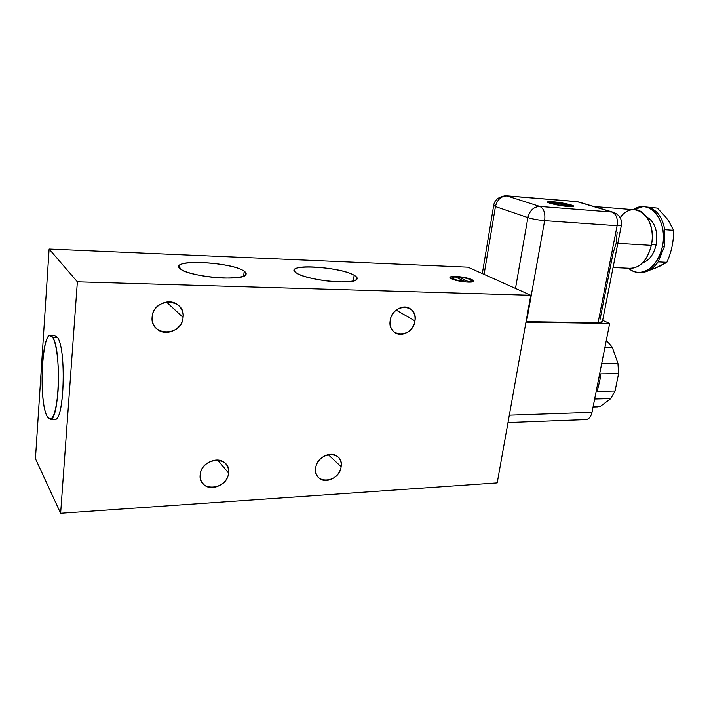 <?xml version="1.0" encoding="UTF-8"?>
<svg xmlns="http://www.w3.org/2000/svg" width="709" height="709" viewBox="0 0 709 709"><rect width="100%" height="100%" fill="white"/><g stroke="black" fill="none" stroke-linecap="round" stroke-linejoin="round"><path stroke-width="1.06" d="M597.82 383.064L598.99 377.658L600.452 377.64L597.191 391.395L615.066 390.987L610.812 398.582L594.647 399.016L610.812 398.582L600.408 406.337L595.595 406.939L600.408 406.337L593.149 406.558L600.408 406.337L610.812 398.582L615.066 390.987L597.191 391.395L600.452 377.64L598.99 377.658L597.82 383.064M606.301 340.382L612.248 347.197L617.938 363.398L618.594 373.616L615.066 390.987L618.594 373.616L600.683 373.847L618.594 373.616L617.938 363.398L601.702 363.513L617.938 363.398L612.248 347.197L604.954 347.18L612.248 347.197L606.301 340.382M600.683 373.847L600.452 377.64L600.683 373.847M602.65 320.371L609.669 323.446L591.997 412.346C590.881 417.007 588.727 419.418 585.537 419.577L586.148 419.56C589.046 419.046 590.996 416.644 591.997 412.346L509.319 415.173L591.997 412.346L609.669 323.446L525.963 322.17L609.669 323.446L602.65 320.371M530.775 295.263L497.204 482.882L60.628 513.263L77.361 281.801L530.775 295.263L497.204 482.882L60.628 513.263L35.45 458.661L49.125 249.027L467.958 267.16L530.775 295.263L467.958 267.16L49.125 249.027L77.361 281.801L530.775 295.263M315.665 468.108C312.891 484.991 339.487 483.219 341.126 466.673C344.184 449.958 317.384 451.208 315.665 468.108C315.195 472.389 316.418 475.757 319.325 478.221C326.282 484.327 340.116 476.918 341.126 466.673L328.152 454.584L341.126 466.673C341.641 462.268 340.355 458.82 337.28 456.33C330.35 450.472 316.622 457.881 315.665 468.108M200.204 474.622C197.758 492.409 227.35 490.442 228.555 473.027C231.338 455.417 201.489 456.809 200.204 474.622C199.858 478.593 201.019 481.863 203.669 484.433C211.211 492.135 227.802 484.424 228.555 473.027C228.936 468.906 227.704 465.529 224.859 462.915C217.326 455.541 200.895 463.243 200.204 474.622M390.189 320.53C387.096 338.131 412.975 338.237 414.96 320.902C418.31 303.487 392.254 302.814 390.189 320.53C389.587 326.14 391.341 330.279 395.454 332.929C402.588 337.44 413.808 330.465 414.96 320.902C415.607 315.151 413.772 310.941 409.465 308.282C402.375 304.001 391.271 310.994 390.189 320.53M152.134 316.95C149.741 336.651 182.027 336.784 183.082 317.419C185.873 297.957 153.277 297.106 152.134 316.95C151.815 322.116 153.587 326.264 157.46 329.419C166.385 336.872 182.426 329.251 183.082 317.419C183.454 312.031 181.548 307.741 177.365 304.542C168.458 297.541 152.71 305.189 152.134 316.95M217.725 460.044L228.555 473.027L217.725 460.044M396.189 310.099L414.96 320.902L396.189 310.099M166.482 302.043L183.082 317.419L166.482 302.043M296.699 273.142C280.525 263.562 338.991 266.035 354.163 275.26C360.633 279.727 355.563 281.943 338.964 281.898C323.295 281.411 303.071 277.192 296.699 273.142C307.015 280.392 354.367 285.142 356.893 279.284C357.744 278.105 356.84 276.767 354.163 275.26C342.58 268.197 298.01 263.766 294.625 269.473C293.801 270.528 294.492 271.751 296.699 273.142M180.29 268.844C167.156 258.891 231.896 261.621 244.206 271.201C249.196 275.845 242.301 278.123 223.53 278.043C206.035 277.503 185.341 273.062 180.29 268.844C188.505 276.749 242.558 281.579 245.766 274.844C246.635 273.745 246.12 272.531 244.206 271.201C234.404 263.535 183.622 259.007 179.306 265.583L180.29 268.844M451.748 278.867C443.71 275.207 464.537 276.023 471.813 279.612C480.294 283.29 459.051 282.554 451.748 278.867C456.747 281.455 472.664 283.245 473.461 281.322L471.813 279.612C466.664 277.042 451.11 275.305 450.215 277.201L451.748 278.867M353.383 280.986L354.163 275.26L353.383 280.986M243.657 276.2L244.206 271.201L243.657 276.2M471.414 282.022L471.813 279.612L471.414 282.022M468.489 281.641L471.52 280.968C471.006 279.311 466.69 277.99 458.59 276.997L458.377 278.336L458.59 276.997L468.489 281.641C476.315 281.553 467.931 277.68 458.59 276.997L468.489 281.641L468.41 282.129L468.489 281.641M455.267 276.873L452.156 277.538C452.626 279.186 456.951 280.516 465.131 281.517L455.267 276.873C447.37 276.9 455.524 280.808 465.131 281.517L455.267 276.873M77.361 281.801L60.628 513.263L35.45 458.661L49.125 249.027L77.361 281.801M54.628 419.179C64.04 423.831 66.735 348.518 57.447 337.44C66.309 347.889 64.439 419.613 55.382 419.161L54.628 419.179M52.643 337.413L57.447 337.44L52.643 337.413L49.869 335.72C41.113 336.341 39.066 403.12 47.299 416.732L50.596 419.303C59.494 419.763 61.355 347.88 52.643 337.413C42.7 321.248 37.612 400.541 47.299 416.732C52.165 423.229 55.745 414.712 58.041 391.173C59.609 369.238 56.95 343.581 52.643 337.413M50.702 335.72L54.628 335.747L57.447 337.44M526.557 321.656L598.077 322.763C601.002 322.781 602.446 322.4 602.402 321.611L598.077 322.763L526.557 321.656L544.645 220.641L617.096 225.728L598.077 322.763L617.096 225.728L621.376 225.302L617.096 225.728C618 218.629 616.307 214.065 612 212.053L577.161 201.666L506.908 195.914L539.824 206.443C533.744 206.709 529.765 210.431 527.895 217.61C532.645 219.063 538.228 220.074 544.645 220.641L526.557 321.656L526.051 321.647L526.557 321.656M515.496 288.43L527.895 217.61L515.496 288.43M495.44 206.549L527.895 217.61L495.44 206.549C497.186 199.681 501.006 196.136 506.908 195.914C501.006 196.136 497.186 199.681 495.44 206.549L493.686 205.388L495.44 206.549L484.096 274.383L495.44 206.549M505.677 195.746L506.908 195.914L505.677 195.746C498.542 196.748 494.545 199.965 493.686 205.388M575.859 201.489L506.492 195.808M578.943 202.056L593.637 206.434M594.195 206.744L577.161 201.666L506.908 195.914L539.824 206.443L612 212.053L598.857 208.003M553.011 201.773C565.879 202.712 582.231 207.666 568.405 206.514C555.014 205.53 539.088 200.541 553.011 201.773L547.685 201.932C546.045 202.827 559.897 205.911 568.405 206.514L573.608 206.346C575.132 205.415 561.404 202.384 553.011 201.773M613.817 212.443L612 212.053L613.817 212.443C619.71 215.04 622.218 219.391 621.332 225.497L602.34 321.948M593.291 206.47L633.952 209.713C645.979 208.898 655.346 227.518 651.332 245.341L617.823 243.32L651.332 245.341C647.725 259.432 641.069 267.098 631.356 268.348L613.063 267.497M599.982 319.821L613.063 253.193L616.174 243.222L617.14 232.41M620.198 217.734C633.686 197.944 657.757 217.849 651.332 245.341C647.166 260.877 639.74 268.507 629.043 268.241M651.509 244.383L656.162 244.667C653.813 254.389 649.302 260.442 642.62 262.826C649.302 260.442 653.813 254.389 656.162 244.667L651.509 244.383M646.608 216.848C654.903 221.793 658.085 231.063 656.162 244.667C658.085 231.063 654.903 221.793 646.608 216.848M639.802 272.38C635.681 272.504 631.932 271.122 628.555 268.224C639.855 278.965 658.342 267.958 662.366 246.652C668.401 220.978 649.444 197.926 633.545 209.687L642.726 206.727C656.312 205.84 666.921 226.685 662.366 246.652L664.342 246.776L658.129 261.878C653.406 268.551 647.946 272.088 641.76 272.469L639.474 272.389C646.475 272.956 652.688 269.455 658.129 261.878L666.85 262.321L658.129 261.878L664.342 246.776L662.366 246.652C658.28 262.41 650.765 270.989 639.802 272.38L641.76 272.469M645.146 206.895L648.735 207.391C657.092 210.041 662.454 217.477 664.794 229.698L664.342 246.776L664.794 229.698L673.55 230.31L668.906 221.412L665.76 217.087L668.906 221.412L673.55 230.31L664.794 229.698C662.454 217.477 657.092 210.041 648.735 207.391L657.403 208.1L645.146 206.895M655.187 268.179L666.85 262.321C671.547 251.881 673.78 241.211 673.55 230.31C673.78 241.211 671.547 251.881 666.85 262.321L659.574 266.327L649.107 270.368L655.187 268.179M665.76 217.087L657.403 208.1L665.76 217.087M612 212.053C616.307 214.065 618 218.629 617.096 225.728L544.645 220.641C545.505 213.241 543.9 208.517 539.824 206.443L612 212.053M544.645 220.641C538.228 220.074 532.645 219.063 527.895 217.61C529.765 210.431 533.744 206.709 539.824 206.443C543.9 208.517 545.505 213.241 544.645 220.641M567.351 204.192L573.625 206.337L567.351 204.192M547.632 202.136L552.976 201.959L547.632 202.136M572.101 206.168L549.652 202.021L572.136 205.982C572.783 204.688 552.825 201.179 549.652 202.021L572.136 205.982C572.783 204.688 552.825 201.179 549.652 202.021L572.101 206.168M571.844 206.381L566.615 206.354L571.888 206.186L549.2 202.189C547.18 203.368 569.566 207.32 571.888 206.186L549.2 202.189C547.18 203.368 569.566 207.32 571.888 206.186M554.208 204.343C550.565 203.474 548.89 202.818 549.165 202.375C548.89 202.818 550.565 203.474 554.208 204.343M593.052 407.019L597.625 406.877M201.462 481.544L203.669 484.433M154.704 326.574L157.46 329.419M294.625 269.473L294.439 271.024M471.52 280.968L471.352 282.022M452.094 277.901L451.925 278.947M55.382 419.161L50.596 419.303M578.11 201.817L576.674 201.551M613.055 212.213L598.361 207.834M482.315 273.585L493.65 205.628M507.999 422.529L586.148 419.56"/></g></svg>

